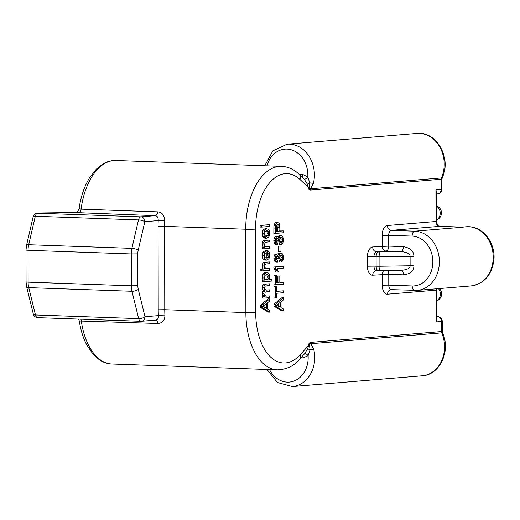 <?xml version="1.0" encoding="UTF-8"?>
<svg xmlns="http://www.w3.org/2000/svg" width="520" height="520" viewBox="0 0 520 520"><rect width="100%" height="100%" fill="white"/><g stroke="black" fill="none" stroke-linecap="round" stroke-linejoin="round"><path stroke-width="0.78" d="M277.42 369.856C286.891 369.401 294.333 365.833 299.748 359.144A7.066 4.869 -138.1 0 0 300.339 354.627A53.053 29.679 92 0 1 255.684 312.449A7.066 0.39 179.9 0 1 245.869 312.565A60.118 33.631 92 0 0 277.42 369.856L111.865 364.007C107.413 363.825 103.213 362.401 99.275 359.729L92.853 353.971L86.606 344.637C83.077 337.779 80.645 329.894 79.306 320.99L157.937 323.492C162.624 323.031 164.951 320.236 164.918 315.107A4.713 0.611 -3 0 0 158.386 315.614A64.831 36.264 -88 0 1 158.23 309.784L158.08 226.441L164.626 226.356L245.726 229.222L245.869 312.565L164.769 309.699L164.626 226.356A60.118 33.631 -88 0 1 164.756 220.928L158.223 220.584C158.294 217.497 157.287 215.858 155.181 215.67L140.92 216.853L37.726 213.207L40.398 212.979A4.713 0.956 -90.8 0 0 40.346 212.972A4.713 0.956 -90.8 0 0 40.306 212.979M164.756 220.928C164.417 215.228 162.078 212.206 157.742 211.861A4.713 2.632 -88 0 1 155.181 215.67L74.457 212.531A4.713 0.956 -90.8 0 0 74.406 212.524A4.713 0.956 -90.8 0 0 74.353 212.537M40.014 212.992A4.713 4.713 0 0 1 40.346 212.972L74.406 212.524L76.278 212.141L74.457 212.531L40.398 212.979A4.713 3.894 -94.7 0 0 40.014 212.992L37.343 213.213A4.713 4.713 0 0 0 33.144 216.84A4.713 1.287 13.1 0 1 35.302 216.268A4.713 2.632 -88 0 1 37.726 213.207A4.713 3.894 -94.7 0 0 37.343 213.213M157.742 211.861L81.088 209.15L79.111 208.494C78.098 212.062 75.693 212.322 76.278 212.141M436.631 319.755L436.15 321.925L436.091 290.167L436.579 290.082L436.631 319.755M264.908 304.726L264.914 307.418M266.24 274.463L266.89 275.002L267.442 276.933L266.916 278.915L265.278 279.844M264.654 254.547L264.654 256.477M266.168 230.561L266.812 231.127L267.365 233.227L266.825 235.43L265.174 236.418M278.629 303.589L278.636 306.28M277.03 224.698L277.602 231.172L276.334 231.276M299.748 359.144L304.655 353.672L307.651 348.731L308.62 345.404C308.522 343.922 309.166 342.921 310.544 342.394L441.447 331.552A2.827 2.34 -94.7 0 0 441.714 332.865A29.965 24.785 85.3 0 1 422.207 375.798C439.803 375.082 450.996 350.909 442.585 333.067A4.713 0.988 156.8 0 0 441.714 332.865L310.811 343.714A2.827 2.34 85.3 0 1 310.544 342.394M309.25 187.181A2.827 0.448 175.8 0 0 308.347 187.382L300.034 179.536A7.066 5.258 -46.6 0 0 299.033 174.194L304.155 179.056L307.365 184.151L308.347 187.382C308.269 188.91 308.913 189.806 310.278 190.073A2.827 2.34 85.3 0 1 310.538 188.78L313.43 183.216A4.713 0.982 -166.5 0 1 309.777 182.806L309.25 187.181C308.854 188.474 309.283 189.007 310.538 188.78L441.441 177.931A2.827 2.34 -94.7 0 0 441.181 179.231L310.278 190.073M269.711 298.928L268.151 298.87L260.24 305.305L260.247 307.314L268.171 312.078L269.731 312.137L269.731 310.154L267.332 308.802L267.319 302.9L269.718 301.054L269.711 298.928L261.8 305.357L261.807 307.372L269.731 312.137M269.704 295.925L265.531 295.99L264.901 295.146L264.999 292.396L265.974 291.889L269.698 291.584L269.698 289.848L266.364 290.127L265.077 289.523L264.667 287.762L265.239 286.065L269.685 285.526L269.685 283.803L265.746 284.128L264.297 285.07L263.822 287.45L264.836 290.524L264.101 291.616L263.835 293.495L264.778 296.517L263.971 296.582L263.971 298.129L269.711 297.655L269.704 295.925L265.694 296.069M269.698 289.848L265.584 290.004M269.685 283.803L264.186 284.076L262.736 285.012L262.262 287.391L263.276 290.466L262.535 291.558L262.275 293.436L263.211 296.459L262.411 296.524L262.411 298.077L263.971 298.129M271.875 279.318L269.081 279.552L269.802 276.803L269.425 274.586L268.339 273.033L266.753 272.597L265.245 273.234L264.186 274.833L263.809 277.173L264.687 280.065L263.939 280.131L263.945 281.71L271.875 281.053L271.875 279.318L269.204 279.357M265.194 272.545L267.059 272.591L265.194 272.545L263.686 273.182L262.62 274.781L262.243 277.121L263.127 280.014L262.379 280.072L262.386 281.651L263.945 281.71M269.659 268.534L265.46 268.593L264.628 266.247L264.959 264.628L266.012 263.971L269.646 263.673L269.646 261.937L264.726 262.717L263.789 265.961L264.583 268.957L261.742 269.191L261.742 270.927L269.659 270.27L269.659 268.534L265.629 268.684M269.646 261.937L264.453 262.184L263.166 262.659L262.223 265.902L263.022 268.899L260.182 269.132L260.182 270.868L261.742 270.927M267.014 253.175L267.404 255.002L266.903 257.179M267.007 250.679L264.55 252.181L263.77 255.593L264.576 258.967L266.825 260.111L268.996 258.622L269.763 254.995L269.269 252.116L267.904 250.653L267.781 252.46L268.684 253.448L268.964 255.054L268.469 257.238L267.02 258.303L267.007 250.679L265.187 250.64L262.983 252.122L262.21 255.535L263.016 258.914L265.265 260.058M267.904 250.653L266.338 250.66M269.62 246.603L266.487 246.864L264.992 246.188L264.589 244.309L265.239 242.327L269.614 241.761L269.607 240.032L265.135 240.506L263.933 242.3L263.75 244.01L264.7 247.189L263.887 247.254L263.887 248.814L269.62 248.339L269.62 246.603L265.584 246.753M269.607 240.032L264.517 240.266L262.86 241.046L262.19 243.958L263.139 247.13L262.32 247.195L262.327 248.755L263.887 248.814M265.077 228.631L266.637 228.683L264.505 230.204L263.731 233.708L264.375 236.873L266.734 238.258L268.964 236.756L269.724 233.214L269.373 230.776L268.385 229.138L265.077 228.631L262.945 230.145L262.171 233.656L262.815 236.815L265.174 238.199M269.581 224.712L260.104 225.316L260.104 227.045L261.664 227.103L269.581 226.447L269.581 224.712L261.664 225.368L261.664 227.103M283.433 297.791L281.873 297.733L273.969 304.168L273.969 306.176L281.899 310.94L283.459 310.999L283.452 309.017L281.053 307.664L281.041 301.762L283.439 299.917L283.433 297.791L275.529 304.219L275.529 306.235L283.459 310.999M283.419 290.836L276.439 291.414L276.432 286.748L275.496 286.825L275.516 298.012L276.452 297.934L276.445 293.286L283.426 292.708L283.419 290.836L276.439 291.233M276.432 286.748L273.936 286.774L273.956 297.96L275.516 298.012M283.406 282.288L279.812 282.588L279.799 275.964L278.863 276.042L278.876 282.666L276.425 282.867L276.413 275.217L275.476 275.294L275.496 284.817L283.413 284.161L283.406 282.288L279.812 282.406M279.799 275.964L277.303 275.99L277.316 282.614L276.425 282.685M276.413 275.217L273.917 275.236L273.93 284.758L275.496 284.817M283.381 266.389L273.871 266.988L273.871 268.106L275.867 272.025L277.427 272.077L278.369 271.999L277.186 268.632L283.381 268.119L283.381 266.389L275.431 267.046L275.431 268.164L277.427 272.077M279.812 252.85L277.979 253.975M276.146 253.832L274.885 254.43L274.131 255.977L273.851 258.122L274.397 260.877L275.912 262.197L277.472 262.256L277.641 260.507L276.569 259.733L276.211 258.076L276.562 256.386L277.57 255.658M276.738 256.1L277.206 258.655L279.617 258.83L279.942 255.6L281.177 254.722M280.365 255.028L281.138 257.445L280.781 259.226L279.591 260.338L279.721 262.054L281.281 262.113L282.893 260.585L283.504 257.439L282.776 254.098L281.014 252.889L279.747 253.689L279.071 255.691L278.401 254.293L277.466 253.877L276.445 254.488L275.691 256.029L275.411 258.18L275.958 260.936L277.472 262.256M280.969 246.051L278.428 246.077L278.44 251.4L280 251.453L280.976 251.375L280.969 246.051L279.988 246.129L280 251.453M279.78 235.319L277.953 236.444M276.12 236.301L274.853 236.899L274.099 238.446L273.825 240.591L274.365 243.347L275.88 244.667L277.446 244.725L277.615 242.977L276.543 242.203L276.185 240.546L276.536 238.856L277.537 238.128M276.712 238.569L277.173 241.124L279.584 241.3L279.909 238.069L281.144 237.192M280.339 237.497L281.106 239.915L280.748 241.696L279.558 242.808L279.689 244.524L281.249 244.582L282.861 243.055L283.471 239.909L282.75 236.567L280.989 235.358L279.714 236.158L279.038 238.16L278.369 236.763L277.433 236.347L276.413 236.958L275.665 238.498L275.386 240.65L275.932 243.406L277.446 244.725M283.315 230.88L280.098 231.147L279.389 223.451L277.673 222.443L276.594 222.969L275.834 224.159L275.464 225.927L275.405 233.409L283.322 232.752L283.315 230.88L280.098 230.964M276.51 222.404L275.034 222.911L273.904 225.875L273.845 233.35L275.405 233.409M266.474 308.334L262.639 306.339L266.468 303.55L266.474 308.334M265.935 296.14L266.272 296.179M266.253 279.877L265.155 279.188L264.57 277.277L265.109 275.314L266.753 274.372L268.457 275.054L269.002 276.985L268.476 278.967L266.533 279.903M266.753 274.372L267.085 274.358M264.921 260.065L266.825 260.111M266.221 258.278L265.025 257.478L264.57 255.508L265.128 253.318L266.208 252.571L266.221 258.278M264.829 238.212L266.734 238.258M266.734 236.477L265.083 235.755L264.537 233.643L265.083 231.458L266.689 230.458L268.372 231.179L268.925 233.279L268.385 235.482L266.428 236.483M280.202 307.197L276.361 305.201L280.189 302.413L280.202 307.197M281.041 254.728L282.224 255.476L282.698 257.498L282.341 259.279L281.151 260.39L281.281 262.113M277.446 255.665L278.447 256.464L278.766 258.713L279.617 258.83M281.014 237.198L282.191 237.946L282.672 239.967L282.308 241.748L281.119 242.859L281.249 244.582M277.413 238.134L278.414 238.933L278.733 241.183L279.584 241.3M277.713 224.367L278.779 225.036L279.162 231.225L276.334 231.458L276.4 226.103L276.861 224.887L277.856 224.367M260.247 307.314L261.807 307.372M260.24 305.305L261.8 305.357M262.411 296.524L263.971 296.582M263.211 296.459L264.778 296.517M263.276 290.466L264.836 290.524M262.379 280.072L263.939 280.131M263.127 280.014L264.687 280.065M260.182 269.132L261.742 269.191M263.022 268.899L264.583 268.957M267.007 252.428L267.781 252.46M262.32 247.195L263.887 247.254M263.139 247.13L264.7 247.189M260.104 225.316L261.664 225.368M273.969 306.176L275.529 306.235M273.969 304.168L275.529 304.219M273.936 286.774L275.496 286.825M273.917 275.236L275.476 275.294M277.316 282.614L278.876 282.666M277.303 275.99L278.863 276.042M273.871 266.988L275.431 267.046M273.871 268.106L275.431 268.164M279.591 260.338L281.151 260.39M277.206 258.655L278.766 258.713M278.428 246.077L279.988 246.129M279.558 242.808L281.119 242.859M277.173 241.124L278.733 241.183M277.602 231.172L279.162 231.225M436.625 316.719L437.691 316.641A4.713 2.632 92 0 0 437.515 316.641A4.713 3.894 85.3 0 1 441.428 321.483L436.15 321.925M300.969 357.779L303.134 357.851L308.1 355.693L310.07 349.882A4.713 0.481 -13.5 0 1 313.716 349.232L310.811 343.714C309.55 343.675 309.12 344.272 309.53 345.507L308.62 345.404L300.339 354.627M155.734 320.099L141.479 321.276A4.713 3.894 -94.7 0 0 144.995 316.719A4.713 1.762 166.2 0 1 138.665 318.624A4.713 2.632 92 0 0 140.927 321.288A4.713 2.632 92 0 0 141.102 321.288A4.713 3.894 -94.7 0 0 141.479 321.276A4.713 4.713 0 0 1 140.927 321.288L37.733 317.642A4.713 2.632 -88 0 1 35.477 314.977A4.713 1.762 166.2 0 1 33.326 314.061A4.713 4.713 0 0 0 37.733 317.642A4.713 2.632 -88 0 0 37.908 317.642M155.363 320.106C157.612 319.858 158.62 318.364 158.386 315.614L144.995 316.719L138.287 289.38A4.713 1.762 -13.8 0 1 131.963 291.284L138.665 318.624L35.477 314.977L28.769 287.638A14.138 7.904 -88 0 1 28.126 282.165L26.059 281.957L26.618 286.721A4.713 1.762 -13.8 0 0 28.769 287.638L131.963 291.284A14.138 7.904 92 0 1 131.32 285.812L28.126 282.165L28.073 250.289A14.138 7.904 -88 0 1 28.698 244.712A4.713 1.287 -166.9 0 0 26.54 245.284L26 250.075L28.073 250.289L131.261 253.936L131.32 285.812L137.859 285.733A9.425 5.271 92 0 0 138.287 289.38M307.651 348.731L310.07 349.882L309.53 345.507M442.254 331.403L442.234 321.341L441.428 321.483L441.447 331.552L442.254 331.403L442.585 333.067M269.497 369.577A25.253 20.885 -94.7 0 0 287.287 382.122A25.253 20.885 -94.7 0 0 308.1 355.693A2.827 1.287 44.2 0 0 304.525 353.815M307.365 184.151L309.777 182.806L307.788 176.982A25.253 20.885 -94.7 0 0 290.933 149.695A25.253 20.885 -94.7 0 0 267.007 165.841M304.155 179.056A2.827 1.085 137.6 0 0 307.788 176.982L302.809 174.467L299.189 174.337M442.007 189.15L441.194 189.293A4.713 3.894 85.3 0 1 437.684 193.85A4.713 4.713 0 0 0 442.007 189.15L441.987 179.082L441.181 179.231L441.194 189.293L435.916 189.728L436.404 191.724L436.456 221.397L435.975 221.488L435.916 189.728M462.507 227.13L439.887 226.33A2.827 1.58 -88 0 1 439.991 226.323A2.827 1.58 -88 0 1 440.096 226.337M401.089 270.355A4.713 2.632 -88 0 1 403.462 274.839C410.469 273.936 413.946 270.92 413.907 265.798L413.894 256.392C413.913 251.277 410.423 248.02 403.41 246.617L388.713 246.097L372.671 246.961A9.425 5.271 -88 0 0 367.406 256.808L367.425 266.214A9.425 5.271 -88 0 0 372.716 275.19L388.759 274.32A4.713 2.632 92 0 0 387.634 270.569M387.413 225.511A4.713 3.894 -94.7 0 0 391.326 230.353L439.887 226.33A4.713 3.894 85.3 0 1 435.975 221.488L387.413 225.511A9.425 5.271 92 0 0 382.148 235.352L382.168 246.175A4.713 3.894 -94.7 0 0 386.081 251.017A4.713 2.632 92 0 0 388.713 246.097L388.694 235.274L412.106 236.1A24.973 20.651 85.3 0 1 432.841 261.768A24.973 20.651 85.3 0 1 412.197 285.968L388.778 285.142A4.713 2.632 92 0 0 391.255 289.627A4.713 2.632 92 0 0 391.43 289.627M403.41 246.617A4.713 2.632 -88 0 1 400.784 251.537C407.024 252.2 410.124 253.806 410.098 256.36L413.894 256.392M378.768 270.699A4.713 1.151 -90.9 0 0 378.833 270.706A4.713 1.151 -90.9 0 0 379.912 266.24L376.123 266.214A4.713 2.632 92 0 0 378.593 270.699A4.713 2.632 92 0 0 378.768 270.699M413.907 265.798L410.118 265.772C410.15 268.333 407.05 269.861 400.816 270.355L378.833 270.706A4.713 4.713 0 0 1 378.593 270.699L376.435 270.627A4.713 2.632 -88 0 1 373.965 266.136L367.425 266.214M367.406 256.808L373.951 256.724A4.713 2.632 -88 0 1 376.578 251.804L378.736 251.882A4.713 2.632 92 0 0 376.103 256.802L379.899 256.834A4.713 1.151 -90.9 0 0 378.736 251.882L400.784 251.537L386.081 251.017L376.578 251.804A4.713 3.894 85.3 0 1 372.671 246.961M299.033 174.194C293.878 169.299 288.041 166.686 281.528 166.355L115.966 160.498A60.118 33.631 -88 0 0 81.088 209.15A4.713 2.632 -88 0 1 78.533 212.959M111.865 364.007A60.118 33.631 -88 0 1 81.282 320.781A4.713 2.632 92 0 0 80.853 319.169M158.08 226.441A64.831 36.264 -88 0 1 158.223 220.584L144.827 221.696L138.222 250.133A4.713 1.287 -166.9 0 0 131.885 248.358L28.698 244.712L35.302 216.268L138.495 219.915A4.713 1.287 13.1 0 1 144.827 221.696A4.713 3.894 -94.7 0 0 140.92 216.853A4.713 2.632 92 0 0 138.495 219.915L131.885 248.358A14.138 7.904 92 0 0 131.261 253.936L137.806 253.851L137.859 285.733M281.528 166.355A60.118 33.631 92 0 0 245.726 229.222A7.066 0.39 -0.1 0 0 255.541 229.106L255.684 312.449M302.003 176.995A2.827 1.58 92 0 0 302.809 174.467M438.418 288.639A7.442 6.156 85.3 0 1 440.336 294.086A7.442 6.156 85.3 0 1 436.599 300.794M436.429 206.2A7.442 6.156 85.3 0 1 440.2 213.174A7.442 6.156 85.3 0 1 436.456 219.882M300.034 179.536A53.053 29.679 92 0 0 255.541 229.106M383.851 270.627A4.713 3.894 -94.7 0 0 382.219 274.397L382.239 285.22A9.425 5.271 92 0 0 387.53 294.19L436.091 290.167A4.713 3.894 -94.7 0 1 436.254 288.821M262.535 295.236L264.095 295.288M262.275 293.436L263.835 293.495M262.535 291.558L264.101 291.616M262.262 287.391L263.822 287.45M262.736 285.012L264.297 285.07M264.186 284.076L265.746 284.128M262.47 278.805L264.03 278.863M262.243 277.121L263.809 277.173M262.62 274.781L264.186 274.833M263.686 273.182L265.245 273.234M266.916 278.915L268.476 278.967M267.442 276.933L269.002 276.985M266.89 275.002L268.457 275.054M262.223 265.902L263.789 265.961M262.476 263.906L264.036 263.965M263.166 262.659L264.726 262.717M264.453 262.184L266.012 262.243M267.118 253.396L268.684 253.448M263.016 258.914L264.576 258.967M262.21 255.535L263.77 255.593M262.983 252.122L264.55 252.181M265.187 250.64L266.747 250.692M267.02 257.186L268.469 257.238M267.404 255.002L268.964 255.054M262.19 243.958L263.75 244.01M262.373 242.242L263.933 242.3M262.86 241.046L264.42 241.098M263.575 240.448L265.135 240.506M264.517 240.266L266.084 240.325M262.815 236.815L264.375 236.873M262.171 233.656L263.731 233.708M262.945 230.145L264.505 230.204M266.825 235.43L268.385 235.482M267.365 233.227L268.925 233.279M266.812 231.127L268.372 231.179M274.931 269.562L276.49 269.614M280.781 259.226L282.341 259.279M281.138 257.445L282.698 257.498M280.663 255.417L282.224 255.476M277.212 258.375L278.772 258.427M276.887 256.412L278.447 256.464M274.397 260.877L275.958 260.936M273.851 258.122L275.411 258.18M274.131 255.977L275.691 256.029M274.885 254.43L276.445 254.488M278.181 253.636L279.747 253.689M280.748 241.696L282.308 241.748M281.106 239.915L282.672 239.967M280.631 237.887L282.191 237.946M277.18 240.844L278.746 240.897M276.855 238.881L278.414 238.933M274.365 243.347L275.932 243.406M273.825 240.591L275.386 240.65M274.099 238.446L275.665 238.498M274.853 236.899L276.413 236.958M278.155 236.106L279.714 236.158M273.832 228.026L275.392 228.085M273.904 225.875L275.464 225.927M274.274 224.1L275.834 224.159M275.034 222.911L276.594 222.969M277.596 227.526L279.156 227.578M277.212 224.984L278.779 225.036M267 369.493L277.453 382.506L292.357 386.555A29.965 24.785 -94.7 0 0 313.716 349.232M164.918 315.107A60.118 33.631 -88 0 1 164.769 309.699L158.23 309.784M157.937 323.492A4.713 2.632 92 0 0 155.623 320.106M138.222 250.133A9.425 5.271 92 0 0 137.806 253.851M303.134 357.851A2.827 1.58 92 0 0 302.659 355.894M264.758 165.763L272.864 150.833L287.092 144.203A29.965 24.785 85.3 0 1 313.43 183.216M287.092 144.203L416.936 133.445A29.965 24.785 85.3 0 1 439.959 147.297A29.965 24.785 85.3 0 1 441.441 177.931A4.713 1.45 -156.3 0 0 442.293 177.522L441.987 179.082M463.3 227.156L414.739 231.179A29.679 24.551 85.3 0 1 439.348 260.234A29.679 24.551 85.3 0 1 417.241 290.394A29.679 24.551 85.3 0 1 414.843 290.453A4.713 2.632 -88 0 1 414.668 290.459A4.713 2.632 -88 0 1 412.197 285.968M382.148 235.352L388.694 235.274A4.713 2.632 92 0 1 391.326 230.353L414.739 231.179A4.713 2.632 92 0 0 412.106 236.1M462.15 227.11L466.18 226.772A29.679 24.551 85.3 0 1 468.579 226.72A29.679 24.551 85.3 0 1 493.188 255.775A29.679 24.551 85.3 0 1 471.081 285.935L417.241 290.394L391.047 289.633A4.713 3.894 85.3 0 1 391.19 289.627M387.53 294.19A4.713 3.894 85.3 0 1 391.047 289.633M382.239 285.22L388.778 285.142L388.759 274.32L403.462 274.839M410.118 265.772L410.098 256.36L379.899 256.834L379.912 266.24L410.118 265.772M372.716 275.19A4.713 3.894 85.3 0 1 376.233 270.627A4.713 3.894 85.3 0 1 376.37 270.621M376.123 266.214L373.965 266.136L373.951 256.724L376.103 256.802L376.123 266.214M376.61 270.621A4.713 2.632 -88 0 1 376.435 270.627L376.233 270.627M115.966 160.498C111.514 160.368 107.224 161.493 103.103 163.878L96.291 169.169L89.401 178.035C84.247 186.589 80.821 196.742 79.111 208.494M78.572 319.085L79.306 320.99M26.618 286.721L33.326 314.061M26 250.075L26.059 281.957M33.144 216.84L26.54 245.284M436.599 300.911A7.442 7.442 0 0 0 439.394 288.561M436.456 219.993A7.442 7.442 0 0 0 436.429 205.907M292.357 386.555L422.207 375.798M442.234 321.341A4.713 4.713 0 0 0 437.691 316.641M416.936 133.445C436.449 130.858 451.776 158.197 442.293 177.522M436.41 193.953L437.684 193.85M462.904 227.136L439.991 226.323C438.477 225.303 438.068 227.597 436.456 221.397M466.18 226.772L468.754 226.714C483.34 226.785 495.638 243.328 493.922 259.851C491.868 275.002 484.257 283.699 471.081 285.935M436.716 288.782L436.579 290.082"/></g></svg>
